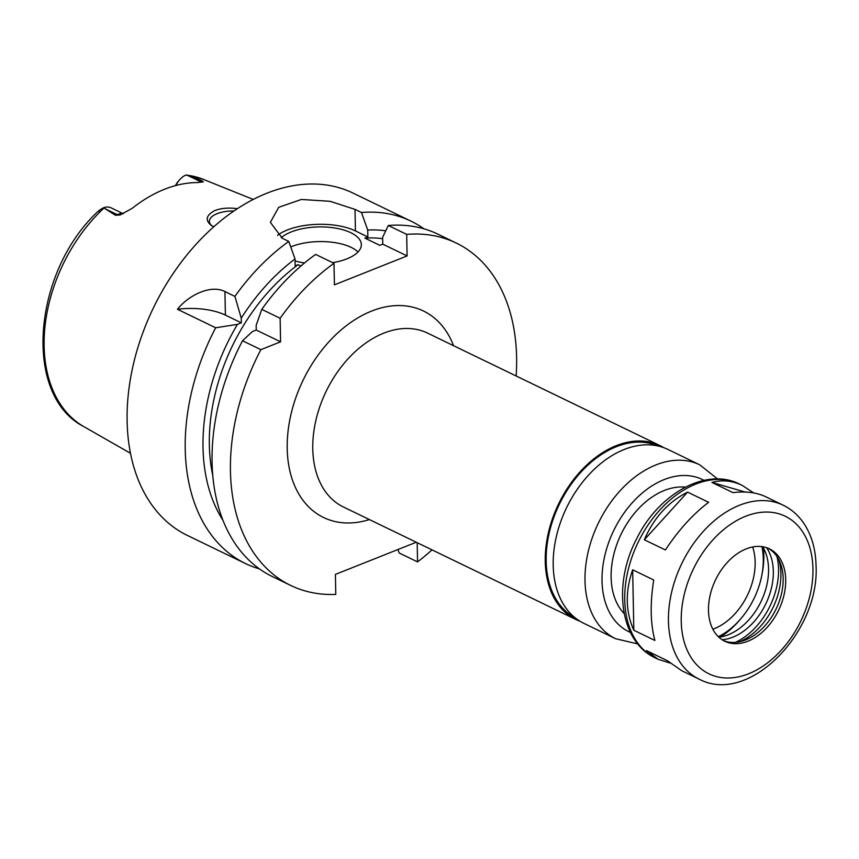 <?xml version="1.0" encoding="UTF-8"?>
<svg xmlns="http://www.w3.org/2000/svg" width="859" height="859" viewBox="0 0 859 859"><rect width="100%" height="100%" fill="white"/><g stroke="black" fill="none" stroke-linecap="round" stroke-linejoin="round"><path stroke-width="1.29" d="M670.117 663.084L658.026 659.24L646.473 650.596L667.54 660.796L681.67 670.675L699.054 679.093C748.597 705.765 819.787 632.321 816.05 565.78C815.706 549.116 811.551 534.846 803.573 522.97C798.172 515.142 791.386 509.215 783.204 505.21A96.584 65.875 115.8 0 0 681.831 563.461A96.584 65.875 115.8 0 0 699.054 679.093M653.731 579.986C650.005 603.469 650.403 623.613 654.891 640.449L633.824 630.259L632.664 569.796L653.731 579.986M644.347 539.774C653.71 517.923 668.119 502.043 687.576 492.121L708.643 502.311C693.02 514.09 678.61 529.971 665.414 549.964L644.347 539.774L687.576 492.121M783.204 505.21L765.809 496.792C756.704 492.465 745.752 491.069 732.974 492.626L711.907 482.436C722.14 479.644 732.233 480.621 742.165 485.356L753.719 492.948M711.907 482.436L745.215 492.046M633.824 630.259C625.502 611.565 625.116 591.411 632.664 569.796M717.609 478.978L699.741 464.826L667.948 449.44A96.584 65.875 115.8 0 0 566.586 507.69A96.584 65.875 115.8 0 0 583.809 623.323L615.602 638.709L637.786 643.939M685.385 487.128A72.435 49.403 115.8 0 0 621.154 534.094A72.435 49.403 115.8 0 0 624.182 613.605M785.706 579.675A51.315 34.994 115.8 0 0 769.439 548.847A51.315 34.994 115.8 0 0 715.59 579.793A51.315 34.994 115.8 0 0 724.738 641.222A51.315 34.994 115.8 0 0 765.208 629.389A51.315 34.994 115.8 0 0 785.706 579.675M723.493 640.578A51.315 34.994 115.8 0 0 742.681 640.943A51.315 34.994 115.8 0 0 783.172 578.451A51.315 34.994 115.8 0 0 780.348 563.096A51.315 34.994 115.8 0 0 768.15 548.267M739.363 641.802A57.102 38.945 115.8 0 0 780.917 573.522A57.102 38.945 115.8 0 0 778.973 559.961M735.433 642.36A61.88 42.198 115.8 0 0 778.555 569.206A61.88 42.198 115.8 0 0 776.966 556.525M722.075 639.719A54.933 37.463 115.8 0 0 773.325 571.289A54.933 37.463 115.8 0 0 766.604 547.698M718.897 637.249A54.933 37.463 115.8 0 0 768.558 568.98A54.933 37.463 115.8 0 0 762.706 546.732M718.317 636.702A66.401 45.291 115.8 0 0 740.877 618.673A66.401 45.291 115.8 0 0 761.772 575.498L762.201 573.275A72.435 49.403 115.8 0 0 763.844 555.086A72.435 49.403 115.8 0 0 763.361 547.859M720.186 637.067A72.435 49.403 115.8 0 0 739.406 620.381L740.877 618.673M761.772 575.498A66.401 45.291 115.8 0 0 763.275 558.812A66.401 45.291 115.8 0 0 761.901 546.614M712.852 629.228A55.599 37.914 115.8 0 0 755.147 562.044A55.599 37.914 115.8 0 0 752.656 546.968M663.878 447.711A96.584 65.875 115.8 0 0 660.002 445.596A96.584 65.875 115.8 0 0 558.64 503.846A96.584 65.875 115.8 0 0 575.852 619.479A96.584 65.875 115.8 0 0 579.922 621.207M657.94 445.971A95.381 65.048 115.8 0 0 559.381 504.201A95.381 65.048 115.8 0 0 574.875 617.621M417.184 542.695L417.549 561.893A190.15 129.688 115.8 0 0 432.002 549.867M516.141 375.984A190.15 129.688 115.8 0 0 456.344 243.097A190.15 129.688 115.8 0 0 406.683 234.389L407.102 255.928L334.419 284.844L334.001 263.305A190.15 129.688 115.8 0 0 280.131 318.27L280.582 341.818L260.878 349.656A190.15 129.688 115.8 0 0 290.686 585.43A190.15 129.688 115.8 0 0 335.783 594.417L335.397 574.403L416.25 542.244M213.773 226.808L211.421 225.53C204.796 220.205 206.042 215.169 215.137 210.391C221.772 208.093 229.192 207.524 237.385 208.705M233.938 211.013A22.635 9.889 -1.1 0 0 217.102 213.687A22.635 9.889 -1.1 0 0 209.371 221.332A22.635 9.889 -1.1 0 0 212.227 226.024M186.768 175.139A137.461 93.749 115.8 0 1 203.433 179.402L186.038 174.946L201.983 180.862L200.297 181.528A17.384 11.854 115.8 0 0 198.236 182.548M123.181 213.687L111.122 207.857A17.384 11.854 115.8 0 0 103.595 207.738L103.091 208.018C98.624 210.519 97.454 211.572 99.58 211.196M105.056 208.737L117.157 214.6L115.471 215.276L103.595 207.738M115.471 215.276L120.163 214.933L132.157 208.361A138.933 94.748 115.8 0 1 197.012 182.57L203.304 181.872L201.983 180.862M203.164 181.936L203.304 181.872A9.052 5.315 68.3 0 1 200.297 181.528L188.185 175.676M122.773 213.87A17.384 11.854 115.8 0 0 117.157 214.6A9.052 5.315 -111.7 0 0 120.163 214.933L120.518 214.804M175.526 185.608A11.35 7.742 -64.2 0 1 177.996 181.678L179.467 179.971A17.384 11.854 115.8 0 0 175.902 185.512M186.038 174.946A17.384 11.854 115.8 0 0 179.467 179.971M417.549 561.893L399.177 553.003L397.942 549.524M300.908 266.022L298.127 264.669L295.174 265.85L295.034 258.967A174.441 118.971 115.8 0 0 241.25 318.163L241.336 322.823L237.438 324.38L215.663 327.773A190.15 129.688 115.8 0 0 245.47 563.547A190.15 129.688 115.8 0 0 259.45 568.905M215.663 327.773L177.426 309.261C189.098 294.734 211.174 284.383 224.929 291.566L234.915 296.398L241.25 318.163M295.034 258.967L288.785 241.422A190.15 129.688 115.8 0 0 234.915 296.398M288.785 241.422L282.343 238.297L270.36 222.363L278.713 207.309L301.369 199.46L330.124 201.307L355.025 209.392L361.467 212.506L367.727 230.051L367.856 236.934L364.892 238.115L379.796 245.33L382.76 244.149L382.62 237.267L388.311 225.498L406.683 234.389M424.002 228.848A190.15 129.688 115.8 0 0 411.128 221.214A190.15 129.688 115.8 0 0 361.467 212.506M411.128 221.214L353.017 193.092A190.15 129.688 115.8 0 0 153.46 307.769A190.15 129.688 115.8 0 0 187.359 535.425L245.47 563.547M237.438 324.38A174.441 118.971 115.8 0 0 222.889 520.2M298.127 264.669A166.012 113.216 115.8 0 0 212.71 475.102M260.878 349.656L242.506 340.765L252.342 331.585L256.24 330.039L256.154 325.378L261.759 309.38L280.131 318.27M242.506 340.765A190.15 129.688 115.8 0 0 272.324 576.539L290.686 585.43M241.336 322.823L225.391 315.103A48.297 21.099 -1.1 0 0 177.426 309.261M280.582 341.818L256.24 330.039M334.001 263.305L315.629 254.414A190.15 129.688 115.8 0 0 261.759 309.38M456.344 243.097L437.983 234.206A190.15 129.688 115.8 0 0 388.311 225.498M385.734 230.813A174.441 118.971 115.8 0 0 367.727 230.051M358.01 251.966A42.252 18.458 -1.1 0 0 290.75 246.909M281.258 237.75A42.252 18.458 178.9 0 1 328.578 227.248A42.252 18.458 178.9 0 1 361.338 244.579A42.252 18.458 178.9 0 1 346.907 258.849A42.252 18.458 178.9 0 1 332.669 262.661M304.548 262.94A42.252 18.458 178.9 0 1 295.077 260.943M407.102 255.928L382.76 244.149M367.856 236.934L355.433 230.931A48.297 21.099 -1.1 0 0 277.489 235.323M382.652 238.684A166.012 113.216 115.8 0 0 364.892 238.115M699.741 464.826A96.584 65.875 115.8 0 0 598.379 523.077A96.584 65.875 115.8 0 0 615.602 638.709M704.026 480.353A84.515 57.639 115.8 0 0 613.734 530.508A84.515 57.639 115.8 0 0 630.431 632.428M655.342 657.94C619.79 641.662 612.66 584.711 636.358 539.355C657.951 494.44 705.561 466.791 739.481 484.057A96.584 65.875 115.8 0 0 638.119 542.308A96.584 65.875 115.8 0 0 655.342 657.94L658.026 659.24M812.958 568.83A87.532 59.69 115.8 0 0 712.841 539.957A87.532 59.69 115.8 0 0 715.461 676.312A87.532 59.69 115.8 0 0 812.958 568.83M660.002 445.596L427.514 333.088A96.584 65.875 115.8 0 0 326.152 391.339A96.584 65.875 115.8 0 0 343.375 506.971L575.852 619.479M453.563 345.694A114.698 78.223 115.8 0 0 352.985 320.933A114.698 78.223 115.8 0 0 287.582 456.065A114.698 78.223 115.8 0 0 369.424 519.577M103.982 208.071A137.461 93.749 115.8 0 0 83.806 426.612C22.259 395.204 32.932 271.423 98.377 211.046M225.391 315.103L224.929 291.566M355.433 230.931L355.025 209.392M739.481 484.057L742.165 485.356M83.806 426.612L130.45 453.262M203.433 179.402L253.276 199.449"/></g></svg>
